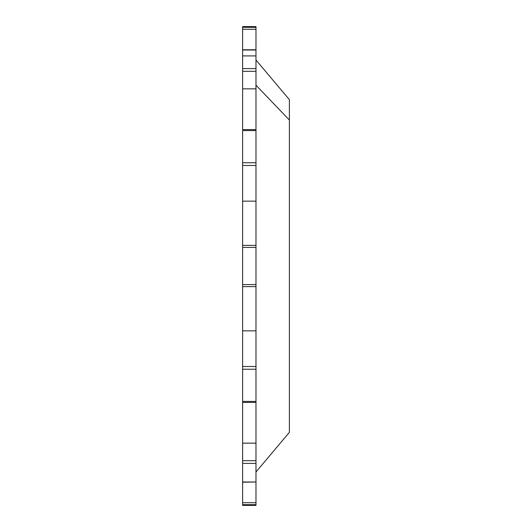 <?xml version="1.0" encoding="UTF-8"?>
<svg xmlns="http://www.w3.org/2000/svg" width="532" height="532" viewBox="0 0 532 532"><rect width="100%" height="100%" fill="white"/><g stroke="black" fill="none" stroke-linecap="round" stroke-linejoin="round"><path stroke-width="0.8" d="M289.381 415.206L289.381 120.026L255.978 85.22L289.381 120.026L289.381 432.33L255.978 471.997M255.978 60.003L289.381 99.67L289.381 120.026M255.978 502.72L255.978 482.211L255.978 504.675L255.978 502.72L242.619 502.72L255.978 502.72M255.978 504.675L242.619 504.675L255.978 504.675L255.978 505.4L242.619 505.4L242.619 481.992L255.978 481.992L242.619 482.211M255.978 481.992L242.619 481.992L242.619 463.412L255.978 463.412L255.978 481.992L255.978 460.699L242.619 460.699L242.619 443.156L255.978 443.156L255.978 460.699L255.978 411.662L255.978 443.156L242.619 443.156L242.619 401.427L255.978 401.427L255.978 411.662L255.978 402.398L242.619 402.398L242.619 442.498M255.978 402.219L255.978 401.427L242.619 401.427L242.619 460.699L255.978 460.699L255.978 463.412L242.619 463.412L242.619 460.699L242.619 481.992M242.619 129.781L242.619 88.844L255.978 88.844L255.978 130.573L242.619 130.573L242.619 162.752L242.619 130.573L255.978 130.573L255.978 162.752L242.619 162.752L242.619 247.42L242.619 245.385L255.978 245.385L255.978 247.42L242.619 247.42L242.619 284.58L242.619 247.42L255.978 247.42L255.978 284.58L242.619 284.58L242.619 369.248L242.619 366.508L255.978 366.508L255.978 369.248L242.619 369.248L242.619 401.427L242.619 369.248L255.978 369.248L255.978 401.427L255.978 366.508L242.619 366.508L242.619 330.844L255.978 330.844L255.978 366.508L255.978 319.313L255.978 330.844L242.619 330.844L242.619 286.615L255.978 286.615L255.978 319.313L255.978 286.615L242.619 286.615L242.619 284.58L255.978 284.58L255.978 286.615L255.978 245.385L242.619 245.385L242.619 201.156L255.978 201.156L255.978 245.385L255.978 201.156L242.619 201.156L242.619 165.492L255.978 165.492L255.978 201.156L255.978 165.492L242.619 165.492L242.619 162.752L255.978 162.752L255.978 165.492L255.978 129.781M255.978 120.338L255.978 50.008L242.619 50.008L242.619 55.907L242.619 50.008L255.978 50.008L255.978 55.907L242.619 55.907L242.619 71.301L255.978 71.301L255.978 88.844L242.619 88.844L242.619 55.907L255.978 55.907L255.978 68.588L242.619 68.588L255.978 68.588L255.978 71.301L242.619 71.301L242.619 129.602L255.978 129.602M242.619 50.008L242.619 29.28L255.978 29.28L255.978 50.008M242.619 27.325L255.978 27.325L255.978 29.28L242.619 29.28L242.619 26.6L255.978 26.6L255.978 27.325L242.619 27.325L242.619 49.789L255.978 49.789L255.978 27.325M242.619 502.72L242.619 504.675M242.619 89.502L242.619 76.954L242.619 89.502"/></g></svg>
